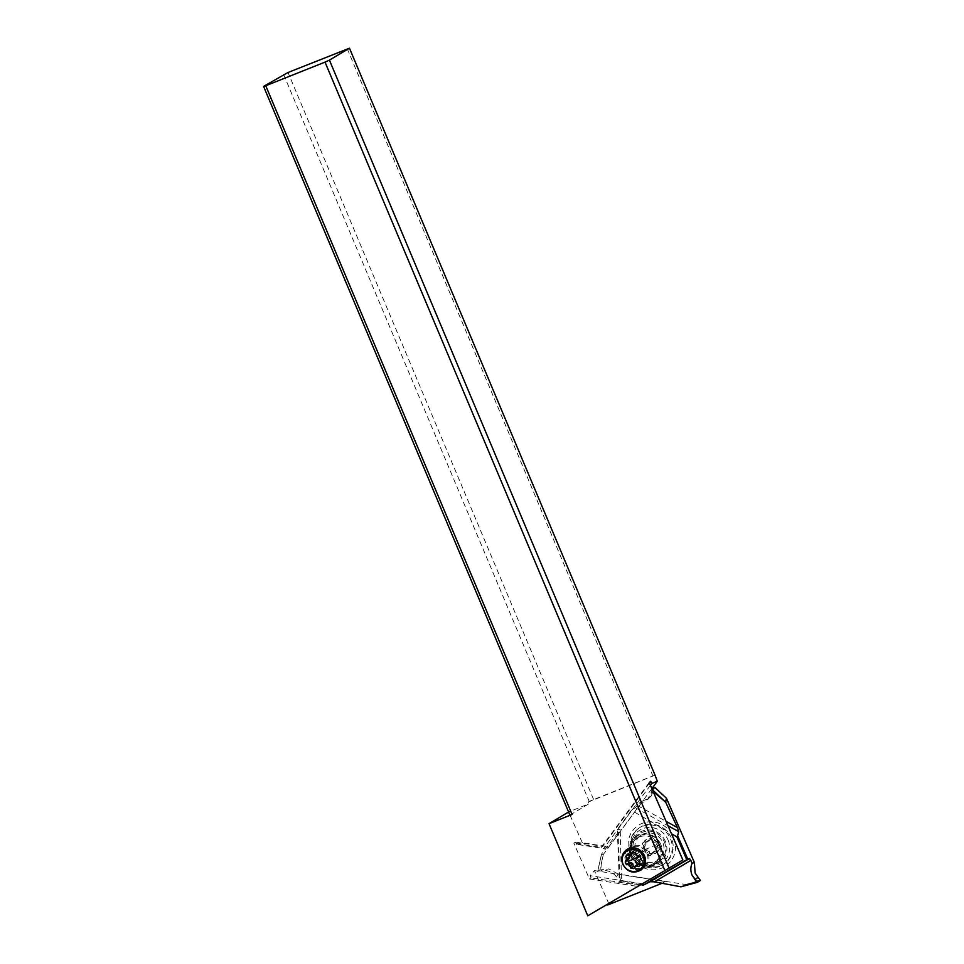 <?xml version="1.0" encoding="UTF-8"?>
<svg xmlns="http://www.w3.org/2000/svg" width="964" height="964" viewBox="0 0 964 964"><rect width="100%" height="100%" fill="white"/><g stroke="black" fill="none" stroke-linecap="round" stroke-linejoin="round"><path stroke-width="0.72" stroke-dasharray="4.82 3.62" d="M640.879 884.723L619.298 881.385L617.309 829.426L631.456 810.302L671.474 833.727M660.81 844.44A16.966 16.075 -127.9 0 0 635.421 837.089A16.966 16.075 -127.9 0 0 630.866 856.502A16.966 16.075 -127.9 0 0 656.255 863.852A16.966 16.075 -127.9 0 0 660.81 844.44M618.008 829.016L632.553 809.362L635.372 807.712L639.132 803.169L643.084 800.71L603.319 854.441L601.464 854.261L599.054 865.274L601.56 854.116L618.442 832.053L620.214 829.269L617.309 829.426M632.553 809.362L631.456 810.302M639.132 803.169L643.832 802.012L647.772 799.385L652.038 790.673L653.122 791.48M643.084 800.71L647.603 799.023L651.23 795.89L654.689 787.359M659.521 791.649L654.664 787.901M700.117 879.771L681.138 886.82M644.735 884.434L619.985 880.602L621.431 878.252L616.526 877.023L618.057 874.011L685.85 884.53M618.057 874.011L608.874 868.938L599.873 869.938L601.307 863.696L600.789 869.661M630.227 854.49A24.498 23.22 52.1 0 1 642.132 823.389A24.498 23.22 52.1 0 1 673.487 837.065A24.498 23.22 52.1 0 1 661.581 868.166A24.498 23.22 52.1 0 1 630.227 854.49M599.873 869.938L597.728 871.468L599.054 865.274M599.006 865.214L597.728 871.468L601.078 870.829L603.826 869.046M616.526 877.023C613.96 873.468 610.525 871.348 606.223 870.661L601.078 870.829M619.985 880.602L619.298 881.385M700.418 880.506L694.695 882.048M652.411 789.757L652.038 790.673M667.968 839.813A19.834 18.798 52.1 0 1 658.34 864.997A19.834 18.798 52.1 0 1 632.95 853.923A19.834 18.798 -127.9 0 1 642.59 828.739A19.834 18.798 -127.9 0 1 667.968 839.813M665.353 841.307A18.171 17.219 -127.9 0 0 642.096 831.161A18.171 17.219 -127.9 0 0 633.276 854.225A18.171 17.219 -127.9 0 0 656.52 864.371A18.171 17.219 -127.9 0 0 665.353 841.307M664.28 841.729A16.966 16.075 52.1 0 1 659.738 861.141A16.966 16.075 52.1 0 1 634.336 853.791A16.966 16.075 52.1 0 1 638.891 834.378A16.966 16.075 52.1 0 1 664.28 841.729M576.472 844.307L582.328 842.741L608.79 846.838L603.621 848.513L576.472 844.307L575.508 842.09L573.869 843.163L589.426 878.963L591.065 877.891L590.101 875.674L594.427 870.588L609.019 904.184L607.706 904.967M587.763 915.8L607.428 904.292M582.328 842.741L568.603 812.013M607.356 904.136L682.886 859.996M639.469 885.386L591.065 877.891M589.426 878.963L637.71 886.434M649.23 782.527L601.235 847.392L573.869 843.163M652.254 865.286A16.207 15.364 52.1 0 1 631.528 856.213A16.207 15.364 52.1 0 1 639.421 835.643A16.207 15.364 52.1 0 1 660.159 844.717A16.207 15.364 52.1 0 1 652.254 865.286M569.905 815.122L588.884 803.819L568.905 811.845M654.737 775.297L588.148 802.108L588.884 803.819M608.79 846.838L651.881 788.612M650.423 785.262L603.621 848.513M575.508 842.09L602.657 846.296L649.459 783.045M601.235 847.392L602.657 846.296M283.609 74.469L589.173 801.361L588.148 802.108M655.014 775.092L589.173 801.361M347.281 48.851L652.785 775.622M593.523 799.264L288.019 72.493M627.805 848.983A12.436 11.797 52.1 0 1 629.263 847.609A12.436 11.797 52.1 0 1 647.892 853.019A12.436 11.797 52.1 0 1 644.554 867.239A12.436 11.797 52.1 0 1 642.711 868.395M639.976 869.359A12.436 11.797 52.1 0 1 625.925 861.828A12.436 11.797 52.1 0 1 626.082 851.525M629.962 848.501A11.303 10.725 -127.9 0 0 641.397 867.757A11.303 10.725 -127.9 0 0 643.856 866.347M644.326 865.949A11.303 10.725 -127.9 0 0 630.757 847.934M640.494 864.31L642.843 862.467A17.569 5.567 57.9 0 0 641.747 860.25L641.94 858.382L643.398 856.96A16.075 4.941 68.1 0 0 642.819 855.574A16.075 4.941 68.1 0 0 642.205 854.212A17.569 3.254 -3.8 0 0 640.072 854.068L638.554 852.887A17.569 5.073 78.1 0 0 637.734 850.718A16.075 3.627 5.7 0 0 634.842 850.272A17.569 2.314 -61.3 0 1 634.023 852.188L632.324 852.875A17.569 4.567 15.5 0 0 629.817 852.297A16.075 1.313 -52 0 1 628.118 854.598M641.048 858.804L643.398 856.96M639.843 856.044L642.205 854.212M635.384 852.562L637.734 850.718M632.48 852.104L634.842 850.272M627.468 854.128L629.817 852.297M634.794 866.576A16.075 3.627 -174.3 0 1 636.12 866.793A17.569 2.314 118.7 0 0 637.385 864.527L637.807 864.033M633.77 868.636L636.12 866.793M640.397 864.431A17.569 4.567 -164.5 0 1 641.132 864.78A16.075 1.313 128 0 0 642.843 862.467M638.783 866.612L641.132 864.78M642.277 883.747L590.101 875.674M609.019 904.184L662.172 883.241L659.159 882.723M652.471 881.578L647.398 880.71M665.088 881.518L594.427 870.588M664.172 882.06L662.292 883.181M639.566 836.909A15.075 14.291 52.1 0 1 658.87 845.344A15.075 14.291 52.1 0 1 654.821 862.587A15.075 14.291 52.1 0 1 651.544 864.467A15.075 14.291 52.1 0 1 632.239 856.032A15.075 14.291 52.1 0 1 636.288 838.788A15.075 14.291 52.1 0 1 639.566 836.909M655.387 861.479A15.075 14.291 -127.9 0 0 658.665 859.587A15.075 14.291 -127.9 0 0 661.798 840.56A15.075 14.291 -127.9 0 0 643.41 833.92A15.075 14.291 -127.9 0 0 640.132 835.8A15.075 14.291 -127.9 0 0 636.999 854.827A15.075 14.291 -127.9 0 0 655.387 861.479M659.786 866.347A21.859 20.726 52.1 0 1 633.119 856.719A21.859 20.726 52.1 0 1 637.662 829.124A21.859 20.726 52.1 0 1 642.422 826.389A21.859 20.726 52.1 0 1 669.076 836.029A21.859 20.726 52.1 0 1 664.533 863.611A21.859 20.726 52.1 0 1 659.786 866.347M660.726 865.612A21.859 20.726 -127.9 0 0 665.473 862.876A21.859 20.726 -127.9 0 0 670.028 835.294A21.859 20.726 -127.9 0 0 643.362 825.654A21.859 20.726 -127.9 0 0 638.614 828.389A21.859 20.726 -127.9 0 0 634.059 855.972A21.859 20.726 -127.9 0 0 660.726 865.612M652.688 853.899L649.784 853.441L649.194 851.104A1.506 1.434 -127.9 0 0 647.675 849.923L645.326 849.959L644.133 847.199L645.808 845.621A1.506 1.434 -127.9 0 0 646.001 843.753L644.687 841.692L646.386 839.391L648.664 840.15A1.506 1.434 -127.9 0 0 650.363 839.463L651.399 837.367L654.303 837.824L654.905 840.162A1.506 1.434 -127.9 0 0 656.412 841.343L658.761 841.307L659.966 844.066L658.279 845.657A1.506 1.434 -127.9 0 0 658.099 847.513L659.412 849.573L657.701 851.875L655.424 851.116A1.506 1.434 -127.9 0 0 653.725 851.802L650.339 855.731A16.075 3.627 -174.3 0 1 647.434 855.285A17.569 5.073 -101.9 0 1 646.615 853.116L645.097 851.935A17.569 3.254 176.2 0 1 642.964 851.79A16.075 4.941 -111.9 0 1 642.349 850.429A16.075 4.941 -111.9 0 1 641.771 849.043L643.229 847.621L643.422 845.753A17.569 5.567 -122.1 0 1 642.325 843.536A16.075 1.313 -52 0 1 644.036 841.223A17.569 4.567 15.5 0 0 646.085 842.15L647.362 841.97M649.784 853.441L647.434 855.285M645.326 849.959L642.964 851.79M644.133 847.199L641.771 849.043M644.687 841.692L642.325 843.536M646.386 839.391L644.036 841.223M650.363 839.463L647.784 841.476A17.569 2.314 -61.3 0 1 649.049 839.21A16.075 3.627 5.7 0 0 651.953 839.656A17.569 5.073 78.1 0 0 652.315 842.174L653.833 843.355A17.569 3.254 -3.8 0 0 656.412 843.139A16.075 4.941 68.1 0 0 656.99 844.536A16.075 4.941 68.1 0 0 657.605 845.898L655.701 847.657L655.508 849.525A17.569 5.567 57.9 0 0 657.05 851.405A16.075 1.313 128 0 0 655.351 853.706A17.569 4.567 -164.5 0 1 652.845 853.128L651.495 853.369M651.399 837.367L649.049 839.21M654.303 837.824L651.953 839.656M658.761 841.307L656.412 843.139M659.966 844.066L657.605 845.898M659.412 849.573L657.05 851.405M657.701 851.875L655.351 853.706M653.725 851.802L651.146 853.815A17.569 2.314 118.7 0 0 650.339 855.731M651.339 793.3L653.809 790.902M666.534 798.421L659.472 791.661M685.705 884.482L694.719 881.952M603.319 854.441L601.391 863.732M601.307 863.696L603.199 854.574M619.575 877.433L618.442 832.053M621.394 878.385L620.177 829.209M635.372 807.712L668.004 825.726M637.433 805.518L666.088 821.34M639.168 862.25L641.747 860.25M641.94 858.382L639.361 860.382M637.493 856.08L640.072 854.068M638.554 852.887L635.975 854.899M632.324 852.875L629.745 854.887M634.806 866.54L637.385 864.527M640.06 856.55A18.087 1.506 156.5 0 1 642.819 855.574M649.194 851.104L646.615 853.116M645.097 851.935L647.675 849.923M645.808 845.621L643.229 847.621M643.422 845.753L646.001 843.753M648.664 840.15L646.085 842.15M654.905 840.162L652.315 842.174M653.833 843.355L656.412 841.343M658.279 845.657L655.701 847.657M655.508 849.525L658.099 847.513M655.424 851.116L652.845 853.128M656.99 844.536A18.087 1.506 156.5 0 1 649.17 847.874A18.087 1.506 156.5 0 1 642.349 850.429M647.76 799.385L650.146 797.071M601.464 854.237L597.704 871.48M621.431 878.252L620.214 829.269M635.421 837.089L638.891 834.378M656.255 863.852L659.738 861.141M641.144 869.889L644.554 867.239M626.13 850.055L629.263 847.609M658.665 859.587L654.821 862.587M640.132 835.8L636.288 838.788M665.473 862.876L664.533 863.611M638.614 828.389L637.662 829.124M647.398 841.946L649.977 839.933M651.531 853.345L654.11 851.333"/><path stroke-width="1.45" d="M653.122 791.48L665.678 802.193L677.415 827.582L678.692 831.631L677.608 835.728L687.814 859.225L686.766 859.719L676.836 836.86L686.766 859.719L643.374 885.109L640.879 884.723M671.474 833.727L676.836 836.86L677.608 835.728L676.836 836.86M692.056 863.262C690.465 867.142 690.465 871.131 692.08 875.228C690.465 871.131 690.465 867.142 692.056 863.262L690.863 860.394L692.056 863.262L694.429 862.623L666.461 798.276L665.678 802.193L652.411 789.757L652.038 790.673M697.454 882.325L692.08 875.228L696.695 881.867L697.454 882.325L700.418 880.506L695.092 872.998L694.429 862.623L695.092 872.998L700.418 880.506L697.454 882.325L696.695 881.867L680.933 886.808L654.399 881.831L649.989 881.735L643.374 885.109M686.766 859.719L689.489 858.502L690.863 860.394L654.399 881.831M680.933 886.808L697.406 882.337M697.43 882.337L691.309 883.988M694.429 862.623L666.461 798.276L654.689 787.359L652.411 789.757M607.428 904.292L607.706 904.967L662.087 883.277M568.603 812.013L549.034 823.666L587.763 915.8L682.886 859.996L649.23 782.527L650.784 781.25L651.748 783.467L650.423 785.262M664.907 870.661L325.013 62.106L265.751 85.748L572.086 814.472L549.034 823.666M644.518 855.658C639.831 847.73 633.697 845.862 626.13 850.055C621.876 853.839 620.756 858.587 622.756 864.274C627.444 872.215 633.577 874.083 641.144 869.889C645.398 866.094 646.531 861.358 644.518 855.658M265.751 85.748L263.582 86.399L569.905 815.122L572.086 814.472M263.582 86.399L288.019 72.493L349.462 48.2L655.014 775.092L657.315 781.25L651.748 783.467M651.881 788.612L657.315 781.25M649.459 783.045L650.784 781.25M349.462 48.2L329.423 60.13L669.1 868.19M329.423 60.13L325.013 62.106M642.711 868.395A12.436 11.797 52.1 0 1 639.976 869.359M626.082 851.525A12.436 11.797 52.1 0 1 627.805 848.983M640.072 869.287A11.303 10.725 52.1 0 1 623.816 865.72A11.303 10.725 52.1 0 1 628.636 850.031A11.303 10.725 52.1 0 1 640.072 869.287L643.856 866.347A11.303 10.725 -127.9 0 0 644.326 865.949M630.757 847.934A11.303 10.725 -127.9 0 0 629.962 848.501L626.178 851.453M638.783 866.612L640.494 864.31L639.168 862.25A1.506 1.434 52.1 0 1 639.361 860.382L641.048 858.804L639.843 856.044L637.493 856.08A1.506 1.434 52.1 0 1 635.975 854.899L635.384 852.562L632.48 852.104L631.444 854.2A1.506 1.434 52.1 0 1 629.745 854.887L627.468 854.128L625.756 856.43L627.07 858.49A1.506 1.434 52.1 0 1 626.889 860.346L625.202 861.937L626.407 864.696L628.757 864.66A1.506 1.434 52.1 0 1 630.275 865.841L630.866 868.178L633.77 868.636L634.806 866.54A1.506 1.434 52.1 0 1 636.505 865.853L638.783 866.612M631.059 854.67L633.938 852.333M625.756 856.43L628.118 854.598A17.569 5.567 -122.1 0 1 629.661 856.478L629.468 858.346L627.564 860.105A16.075 4.941 -111.9 0 1 628.179 861.467A16.075 4.941 -111.9 0 1 628.757 862.864A17.569 3.254 176.2 0 1 631.336 862.647L632.854 863.828A17.569 5.073 -101.9 0 1 633.215 866.347A16.075 3.627 -174.3 0 1 634.794 866.576M625.202 861.937L627.564 860.105M626.407 864.696L628.757 862.864M630.866 868.178L633.215 866.347M640.397 864.431A17.569 4.567 -164.5 0 0 639.084 863.852L637.385 864.527M659.159 882.723L652.471 881.578M666.461 798.276L665.606 802M665.678 802.193L677.415 827.582L678.692 831.631L677.608 835.728M687.814 859.225L689.489 858.502L690.863 860.394M689.489 858.502L649.989 881.735M668.004 825.726L678.692 831.631M694.815 879.698L697.936 877.397M666.088 821.34L677.415 827.582M631.444 854.2L633.854 852.321M627.07 858.49L629.661 856.478M629.468 858.346L626.889 860.346M628.757 864.66L631.336 862.647M632.854 863.828L630.275 865.841M639.084 863.852L636.505 865.853M628.179 861.467A18.087 1.506 156.5 0 1 635.999 858.129A18.087 1.506 156.5 0 1 640.06 856.55M666.486 798.3L654.737 787.335M637.77 864.057L635.192 866.07"/></g></svg>
